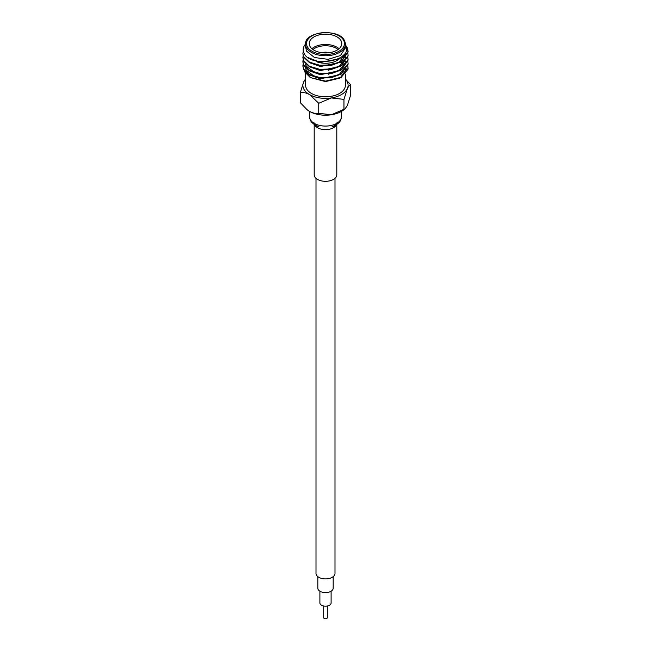 <?xml version="1.0" encoding="UTF-8"?>
<svg xmlns="http://www.w3.org/2000/svg" width="651" height="651" viewBox="0 0 651 651"><rect width="100%" height="100%" fill="white"/><g stroke="black" fill="none" stroke-linecap="round" stroke-linejoin="round"><path stroke-width="0.98" d="M316.004 178.333L316.004 573.417A9.496 5.485 0 0 0 318.787 577.299A9.496 5.485 0 0 0 329.129 578.487A9.496 5.485 0 0 0 334.996 573.417L334.996 178.333M331.107 591.222L331.107 602.948A5.607 3.239 180 0 1 327.648 605.935A5.607 3.239 180 0 1 321.537 605.235A5.607 3.239 180 0 1 319.893 602.948L319.893 591.222M327.307 606.008L327.307 617.709A1.807 1.042 180 0 1 326.192 618.678A1.807 1.042 180 0 1 324.222 618.45A1.807 1.042 180 0 1 323.693 617.709L323.693 606.008M333.182 576.64L333.182 588.187A7.682 4.435 180 0 1 328.438 592.28A7.682 4.435 180 0 1 320.064 591.32A7.682 4.435 180 0 1 317.818 588.187L317.818 576.64M300.29 92.629L300.29 102.655L307.101 109.742L309.518 111.386C312.846 113.144 315.922 113.787 318.746 113.315L331.351 114.763L345.038 108.847L347.333 105.535L350.71 94.859L350.71 84.833C349.685 84.939 348.562 86.233 347.333 88.707L343.956 99.383L331.351 97.935L318.746 103.281L309.518 94.558C306.19 92.8 303.114 92.157 300.29 92.629L303.667 81.953L305.425 79.137M305.628 79.105A22.606 13.053 0 0 0 303.667 81.953A22.606 13.053 0 0 0 303.667 88.707A22.606 13.053 0 0 0 309.518 94.558A22.606 13.053 0 0 0 331.351 97.935A22.606 13.053 0 0 0 347.333 88.707A22.606 13.053 0 0 0 345.372 79.105M326.794 52.91A3.345 1.929 0 0 0 324.206 52.91M328.348 52.796A4.248 2.449 0 0 0 322.652 52.796M328.226 52.812A4.248 2.449 0 0 0 322.774 52.812M311.91 48.711A16.275 9.399 180 0 1 339.09 48.711M338.072 49.517A15.372 8.87 0 0 0 312.928 49.517M341.222 41.111A16.275 9.399 0 0 0 323.376 34.234A16.275 9.399 0 0 0 309.225 43.544A16.275 9.399 0 0 0 309.778 45.977A16.275 9.399 0 0 0 327.624 52.861A16.275 9.399 0 0 0 341.775 43.544A16.275 9.399 0 0 0 341.222 41.111M306.304 50.941L314.457 57.516L328.096 59.347L340.44 55.538L345.372 47.979L345.372 44.284A19.872 11.474 180 0 1 328.096 55.661A19.872 11.474 180 0 1 306.304 47.254A19.872 11.474 180 0 1 305.628 44.284L306.304 50.941M347.333 48.369L348.106 51.909L341.482 61.658L331.351 65.377L319.649 65.718L309.518 62.683L303.667 57.174L302.902 53.716M345.372 44.886L347.333 47.873L348.106 51.413L341.482 61.161L331.351 64.88L319.649 65.222L309.518 62.187L303.667 56.678L302.894 53.463L303.301 51.128M347.903 66.02L347.976 69.266A22.606 13.053 0 0 0 348.106 67.891A22.606 13.053 0 0 0 348.106 67.859M348.098 63.969L341.482 73.962L331.351 77.681L319.649 78.022L309.518 74.987L303.667 69.478L302.902 66.02M347.333 60.177L347.846 61.666M347.903 61.918L348.106 63.717L341.482 73.465L331.351 77.184L319.649 77.526L309.518 74.491L303.667 68.982L302.894 65.767L303.138 63.969M347.333 56.572L347.78 57.817M347.846 58.069L348.106 60.112L341.482 69.86L331.351 73.579L319.649 73.921L309.518 70.886L303.667 65.377L302.902 61.918M347.903 57.817L348.106 59.615L341.482 69.364L331.351 73.083L319.649 73.425L309.518 70.389L303.667 64.88L302.894 61.666L303.138 59.868M348.098 55.766L341.482 65.759L331.351 69.478L319.649 69.82L309.518 66.784L303.667 61.275L302.902 57.817M347.903 53.716L348.106 55.514L341.482 65.263L331.351 68.982L319.649 69.323L309.518 66.288L303.667 60.779L302.894 57.565L303.138 55.766M305.758 43.853C303.016 46.839 302.455 49.956 304.05 53.203C310.12 68.257 354.168 61.218 345.412 45.505M340.375 77.738L346.893 68.648M347.976 69.266L341.238 77.257L325.655 81.115L310.324 77.583L305.026 72.204L304.627 71.024M306.116 72.635L310.909 77.908M310.324 77.583L325.5 81.587L339.61 78.193M305.628 71.675L305.628 70.121L305.872 71.919M345.372 74.027L345.372 85.33A19.872 11.474 180 0 1 328.096 96.698A19.872 11.474 180 0 1 306.304 88.3A19.872 11.474 180 0 1 305.628 85.33L305.628 73.335M340.359 77.738L345.331 70.813M305.628 48.076L305.628 45.261M342.613 60.413L345.372 53.203L339.545 61.829L334.541 64.132M345.209 55.766L345.372 58.33M345.258 58.598L339.545 65.93L334.541 68.233M345.258 62.699L339.545 70.031L334.541 72.334M314.661 72.416L306.312 66.256L305.669 64.148M345.258 66.801L339.545 74.133L334.541 76.436M314.661 76.517L306.312 70.357L305.669 68.249M340.904 61.926L343.191 64.091M345.209 68.07L345.372 69.608M345.258 70.902L340.383 77.689M343.777 54.896L339.545 58.753L320.357 62.406L308.484 57.76M340.481 62.244L320.357 66.508L309.502 62.675M344.257 54.326L344.916 55.766M345.079 56.279L345.364 57.98M345.364 58.476L342.613 64.514M340.481 66.345L320.357 70.609L309.502 66.776M345.364 62.577L342.613 68.615M340.481 70.446L320.357 74.71L309.502 70.878M307.695 69.283L306.312 67.281L305.628 64.482M345.364 66.671L342.613 72.717M340.481 74.548L320.357 78.812L309.502 74.979M307.695 73.384L306.312 71.382L305.628 67.558M340.367 57.703A16.275 9.399 180 0 1 337.006 60.527A16.275 9.399 180 0 1 316.313 61.633M318.746 113.315L318.746 103.281M343.956 109.409L343.956 99.383M345.372 78.991L350.71 84.833M345.038 108.847L343.695 109.905A22.606 13.053 180 0 1 331.351 114.763A22.606 13.053 180 0 1 309.518 111.386A22.606 13.053 180 0 1 307.305 109.905A22.606 13.053 180 0 1 307.215 109.824M336.803 124.666L336.803 174.793A11.303 6.526 180 0 1 328.421 181.092A11.303 6.526 180 0 1 314.197 174.793L314.197 124.666M344.696 41.314A19.872 11.474 180 0 1 345.372 44.284L344.639 41.07C340.107 27.977 303.797 31.183 305.628 44.284M307.182 46.384A18.969 10.953 0 0 0 330.407 54.123A18.969 10.953 0 0 0 343.818 40.712A18.969 10.953 0 0 0 320.593 32.965A18.969 10.953 0 0 0 307.182 46.384M336.339 124.968A11.303 6.526 180 0 1 328.421 129.419A11.303 6.526 180 0 1 314.661 124.968M341.319 111.476L341.319 116.944A15.819 9.138 180 0 1 329.593 125.765A15.819 9.138 180 0 1 309.681 116.944C309.274 117.302 309.811 118.97 311.284 121.949C314.962 125.293 317.533 126.945 318.998 126.904L317.818 126.457C314.376 123.771 313.172 122.6 314.197 122.949M322.155 66.679L322.155 65.954M348.106 51.909L348.106 51.413M348.106 64.213L348.106 63.717M348.106 60.112L348.106 59.615M348.106 56.01L348.106 55.514M302.894 66.264L302.894 65.767M302.894 62.162L302.894 61.666M302.894 58.061L302.894 57.565M302.894 53.96L302.894 53.463M339.553 78.234L341.238 77.257M305.628 72.619L305.628 72.171M345.372 61.406L345.372 62.431M336.372 60.893L337.006 60.527M328.845 74.662L328.845 73.962M328.845 70.56L328.845 69.86M336.803 122.949C337.828 122.6 336.624 123.771 333.198 126.449L332.002 126.904C333.458 126.921 335.989 125.317 339.594 122.111C341.116 119.345 341.694 117.619 341.319 116.944M309.681 111.476L309.681 116.944"/></g></svg>
